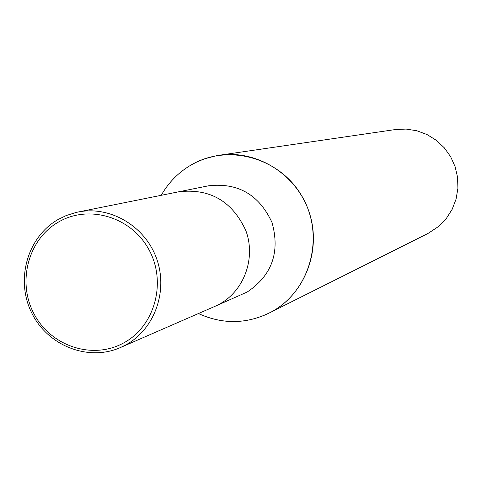 <?xml version="1.0" encoding="UTF-8"?>
<svg xmlns="http://www.w3.org/2000/svg" width="482" height="482" viewBox="0 0 482 482"><rect width="100%" height="100%" fill="white"/><g stroke="black" fill="none" stroke-linecap="round" stroke-linejoin="round"><path stroke-width="0.72" d="M214.508 306.54L247.236 292.002C271.944 275.385 280.217 252.255 272.053 222.6C259.177 194.686 237.981 182.425 208.459 185.811L178.436 191.848M178.84 191.764C209.929 188.209 232.276 201.181 245.868 230.673C255.978 257.99 244.32 290.453 219.786 303.949L214.888 306.371L219.786 303.949C244.326 290.453 255.978 257.99 245.868 230.673C232.276 201.175 209.929 188.209 178.84 191.764L76.319 212.387L66.203 215.55L58.039 219.539C27.347 237.048 15.346 279.729 31.553 312.577C47.356 345.63 88.073 361.868 120.416 347.552L126.145 344.714C154.843 328.905 168.411 290.58 156.469 258.25C144.787 225.817 109.824 205.453 77.807 212.074M268.884 313.228C245.543 324.211 222.057 324.314 198.427 313.547C223.226 324.766 247.646 324.169 271.679 311.758C310.071 291.007 324.995 237.379 302.895 197.903C281.355 158.108 228.715 142.901 191.227 164.916C178.557 172.315 168.561 182.443 161.235 195.3C168.555 182.443 178.551 172.315 191.227 164.916L196.873 161.964L204.742 158.753L217.087 155.572L395.318 129.556L406.121 129.074L416.828 130.761L427.022 134.544L436.288 140.292L444.265 147.775L450.634 156.698L455.135 166.712L457.587 177.406L457.9 188.366L456.056 199.156L452.134 209.339L446.296 218.521L438.777 226.335L427.998 233.469L271.685 311.758C305.263 293.424 321.868 249.652 309.095 212.05C296.605 174.351 256.99 149.528 219.19 155.234M58.467 222.057C27.902 239.44 16.804 282.657 34.397 314.571C51.538 346.739 93.412 360.09 124.103 342.69C155.053 325.778 166.856 281.94 148.872 249.562C131.345 216.924 88.766 204.199 58.467 222.057M214.888 306.371L120.416 347.552"/></g></svg>
